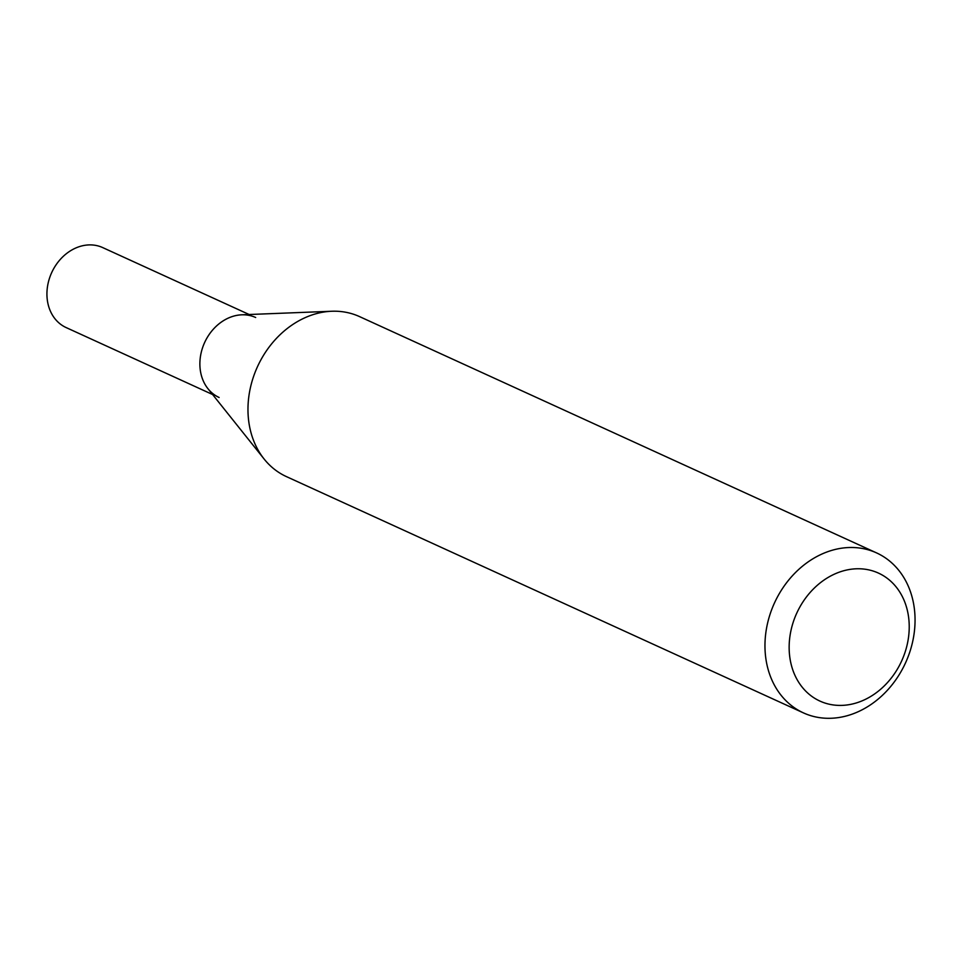 <?xml version="1.0" encoding="UTF-8"?>
<svg xmlns="http://www.w3.org/2000/svg" width="963" height="963" viewBox="0 0 963 963"><rect width="100%" height="100%" fill="white"/><g stroke="black" fill="none" stroke-linecap="round" stroke-linejoin="round"><path stroke-width="1.44" d="M912.611 641.864A87.958 72.044 -65.4 0 1 803.455 712.897A87.958 72.044 -65.4 0 1 774.481 602.946A87.958 72.044 -65.4 0 1 876.571 552.906A87.958 72.044 -65.4 0 1 912.611 641.864M803.455 712.897L286.456 476.625A87.958 72.044 -65.4 0 1 264.163 459.074A87.958 72.044 -65.4 0 1 250.416 387.656A87.958 72.044 -65.4 0 1 331.717 311.254A87.958 72.044 -65.4 0 1 359.584 316.622L876.571 552.906M907.266 644.271A70.359 57.636 -65.4 0 1 806.994 692.361A70.359 57.636 -65.4 0 1 833.308 574.658A70.359 57.636 -65.4 0 1 907.266 644.271M331.717 311.254L241.749 314.805A43.973 36.028 114.6 0 0 201.098 353.012A43.973 36.028 114.6 0 0 207.972 388.715L264.163 459.074M255.677 317.501A43.973 36.028 114.6 0 0 201.098 353.012A43.973 36.028 114.6 0 0 219.119 397.49M249.164 314.516L102.728 247.599A43.973 36.028 114.6 0 0 48.15 283.11A43.973 36.028 114.6 0 0 66.17 327.589L212.594 394.517"/></g></svg>

